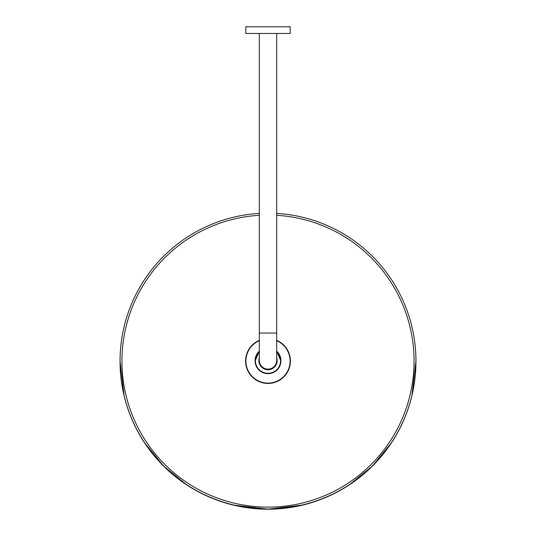 <?xml version="1.0" encoding="UTF-8"?>
<svg xmlns="http://www.w3.org/2000/svg" width="536" height="536" viewBox="0 0 536 536"><rect width="100%" height="100%" fill="white"/><g stroke="black" fill="none" stroke-linecap="round" stroke-linejoin="round"><path stroke-width="0.8" d="M259.31 213.415A147.956 147.929 -0 0 0 120.044 361.09A147.956 147.929 -0 0 0 268 509.026A147.956 147.929 -0 0 0 415.956 361.09A147.956 147.929 -0 0 0 276.69 213.415M290.19 33.46L245.81 33.46L245.81 26.8L290.19 26.8L290.19 33.46M276.69 360.433L276.69 360.601A8.69 8.69 180 0 1 268 369.291A8.69 8.69 180 0 1 259.31 360.601L259.31 360.433A8.69 8.69 180 0 0 268 369.123A8.69 8.69 180 0 0 276.69 360.433L276.69 33.46M259.31 357.787A9.139 9.132 -0 0 0 268 369.74A9.139 9.132 -0 0 0 276.69 357.787M124.111 395.702L120.044 361.264A147.956 147.929 -0 0 0 268 509.2A147.956 147.929 -0 0 0 415.956 361.264L415.956 361.09M259.31 340.715A22.09 22.083 -0 0 0 268 383.106A22.09 22.083 -0 0 0 276.69 340.715M259.31 215.311A146.06 146.04 -0 0 0 122.007 365.438A146.06 146.04 -0 0 0 268 507.13A146.06 146.04 -0 0 0 413.993 365.438A146.06 146.04 -0 0 0 276.69 215.311M259.31 340.561A22.231 22.224 -0 0 0 268 383.247A22.231 22.224 -0 0 0 276.69 340.561M259.31 340.494A22.298 22.291 -0 0 0 268 383.314A22.298 22.291 -0 0 0 276.69 340.494M259.31 340.353A22.432 22.425 -0 0 0 268 383.448A22.432 22.425 -0 0 0 276.69 340.353M276.69 333.064L259.31 333.064L259.31 360.433M280.944 361.143L276.69 351.147A12.944 12.944 180 0 1 268 373.679A12.944 12.944 180 0 1 259.31 351.147L255.056 361.143M259.31 351.643A12.576 12.576 -0 0 0 268 373.304A12.576 12.576 -0 0 0 276.69 351.643M302.874 505.033L268 509.2L233.448 505.106M186.89 484.993L163.601 466.099L144.599 442.883M349.278 484.879L372.513 465.985L391.461 442.79M411.903 395.648L415.956 361.264M259.31 333.064L259.31 33.46M277.139 361.184L277.139 360.601M258.861 361.184L258.861 360.601"/></g></svg>
